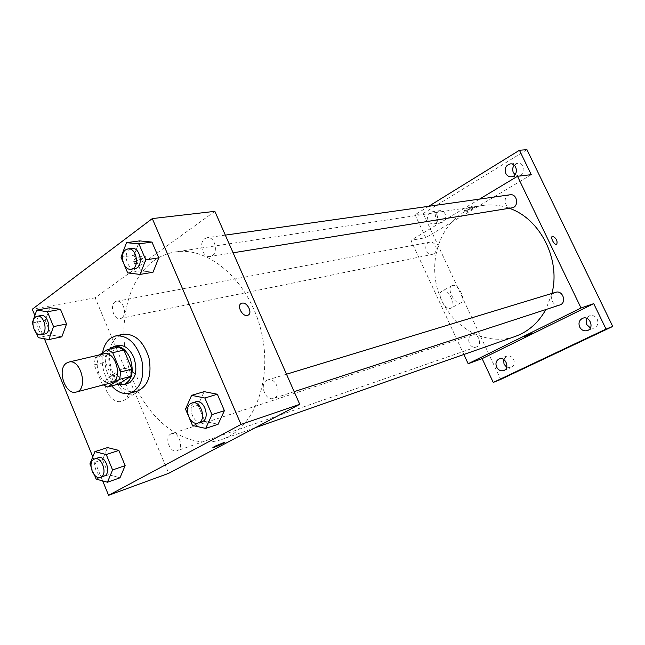 <?xml version="1.0" encoding="UTF-8"?>
<svg xmlns="http://www.w3.org/2000/svg" width="645" height="645" viewBox="0 0 645 645"><rect width="100%" height="100%" fill="white"/><g stroke="black" fill="none" stroke-linecap="round" stroke-linejoin="round"><path stroke-width="0.48" stroke-dasharray="3.23 2.42" d="M111.125 382.872C100.265 386.484 91.614 360.66 101.692 354.815L103.901 353.847M118.632 384.033L113.246 380.961L105.425 362.208L94.21 364.933L102.079 383.888L103.345 384.92M99.386 354.903L95.283 357.653L94.21 364.933M118.454 347.075L106.514 354.992L95.283 357.653M105.425 362.208L106.514 354.992M109.279 349.195C100.66 357.314 106.199 380.655 117.608 384.307M127.259 383.719C112.794 388.556 101.338 354.645 114.745 346.849L117.761 345.543M113.246 380.961L102.079 383.888M111.633 385.887C103.934 376.285 100.902 365.247 102.563 352.791M137.224 391.168C115.536 398.546 98.314 348.171 118.349 336.327L123.074 334.287M185.526 409.091L198.047 405.229L204.134 391.644L198.047 405.229L204.957 421.427L218.099 424.265L204.957 421.427L192.492 425.498M89.921 463.908L102.539 459.732L107.53 447.582L102.539 459.732L108.707 474.736L119.994 477.792L108.707 474.736L96.137 479.098M34.862 315.534L44.384 338.762M92.799 456.813L102.684 480.904M121.002 257.17L134.071 255.235L139.602 240.891L134.071 255.235L140.707 270.795L153.018 272.238L140.707 270.795L127.694 272.932M32.25 323.024L45.287 320.5L49.834 307.697L45.287 320.5L51.237 334.965L61.847 336.819L51.237 334.965L38.24 337.658M153.663 260.886C160.266 256.162 167.506 253.179 175.408 251.945C208.964 246.237 248.93 281.043 260.959 330.175C273.359 379.228 254.364 428.699 222.041 439.382C188.332 451.121 148.552 422.225 132.281 378.397C115.681 334.707 124.316 282.042 153.663 260.886M214.858 211.342L95.17 297.797L168.716 473.317M170.732 434.053L171.481 433.722C178.786 430.844 184.567 448.614 177.02 450.758C170.135 453.612 164.007 437.302 170.732 434.053M266.764 380.34L267.828 379.889C276.447 376.745 282.445 396.006 273.577 398.376C265.538 401.504 258.992 384.138 266.764 380.34M204.852 238.618L207.142 237.691C215.809 235.981 218.921 255.573 210.141 256.484C202.82 258.145 198.257 242.714 204.852 238.618M121.76 317.84C127.605 314.373 123.09 299.586 116.705 301.271C109.086 302.303 112.802 320.436 120.236 318.493L121.76 317.84M95.17 297.797L32.282 309.237M111.537 375.954L109.868 376.583C97.492 382.025 111.762 407.237 123.461 400.601C134.958 395.603 123.59 372.173 111.537 375.954M144.028 258.008L145.101 256.065C143.19 254.702 131.185 260.266 133.692 261.354C136.345 261.685 139.796 260.572 144.028 258.008M144.915 260.08L145.996 258.145C144.085 256.799 132.08 262.362 134.579 263.434C137.232 263.757 140.674 262.636 144.915 260.08M212.882 447.493L224.75 442.196M122.526 368.9L120.857 369.521C108.497 374.93 122.921 400.4 134.595 393.781C146.076 388.814 134.571 365.167 122.526 368.9M515.202 336.448C486.257 346.631 452.709 328.047 440.229 297.071C427.433 266.24 437.407 228.008 463.61 212.334C469.496 208.819 475.833 206.537 482.621 205.489C491.498 204.167 500.383 205.102 509.284 208.279M551.943 293.435L545.831 309.552M433.521 253.912C438.793 251.219 435.456 240.77 429.78 242.181C423.031 243.165 425.539 256.089 432.15 254.436L433.521 253.912M559.755 305.012C552.999 307.568 548.169 295.66 554.74 292.677L555.635 292.314M511.888 207.859C505.664 209.198 502.382 198.483 508.091 195.475L510.058 194.782M471.479 335.311L472.14 335.037C478.566 332.586 482.855 345.035 476.252 346.994C470.189 349.429 465.521 338.004 471.479 335.311M479.517 199.112L410.913 240.367L463.868 354.476M526.957 149.68L423.144 213.535L415.057 214.745L425.748 237.674L410.913 240.367M423.144 213.535L500.681 379.421M442.567 290.959L442.051 291.145C435.98 293.539 445.429 311.325 451.049 308.076C456.829 305.803 448.477 288.96 442.567 290.959M531.262 174.674L425.748 237.674M470.511 208.23L472.237 206.61C471.56 205.876 463.328 209.98 464.4 210.512C465.505 210.633 467.536 209.867 470.511 208.23M471.181 209.649L472.914 208.029C472.237 207.311 463.997 211.407 465.069 211.939C466.174 212.052 468.214 211.286 471.181 209.649M524.103 336.755L532.198 333.005M452.443 285.493L451.927 285.679C445.905 288.049 455.426 305.948 460.998 302.723C466.738 300.473 458.313 283.534 452.443 285.493M556.772 244.31L556.732 244.334C554.531 245.624 550.008 237.344 552.354 236.328M428.119 220.63C426.724 216.115 427.933 213.189 431.755 211.842C438.237 210.568 440.14 223.146 433.585 223.92C431.215 224.154 429.393 223.057 428.119 220.63M428.715 206.303L415.057 214.745M506.688 367.174L511.146 367.618C514.138 365.973 514.968 363.296 513.63 359.579C511.888 356.508 509.542 355.363 506.591 356.145L503.624 359.442M445.115 213.898C443.865 211.528 442.075 210.447 439.753 210.649C435.956 211.979 434.746 214.882 436.125 219.348C437.391 221.751 439.205 222.831 441.559 222.598C445.308 221.235 446.493 218.341 445.115 213.898M515.049 174.739L518.975 175.924C523.361 174.545 524.82 171.409 523.353 166.531C522.095 164.193 520.257 163.08 517.838 163.193L514.194 165.176M590.401 327.934L594.335 327.91C597.713 326.12 598.689 323.242 597.254 319.291C595.399 316.115 592.844 314.945 589.595 315.784L586.644 318.324M32.919 324.661L36.297 332.917M44.771 333.997C38.361 335.795 33.508 320.049 39.313 316.3L40.949 315.566M45.287 320.5L51.237 334.965M91.001 466.545L94.509 475.115M104.151 476.026C97.218 478.929 90.784 461.425 97.54 458.087L98.29 457.748M102.539 459.732L108.707 474.736M122.873 261.564L124.404 265.184M135.015 268.594C127.573 270.311 122.711 253.695 129.363 249.357L131.685 248.381M134.071 255.235L140.707 270.795M187.897 414.679L189.493 418.444M201.788 421.806C193.589 425.015 186.663 406.261 194.564 402.319L195.653 401.851M198.047 405.229L204.957 421.427M145.996 258.145L145.101 256.065M134.579 263.434L133.692 261.354M120.857 369.521L109.868 376.583M134.595 393.781L123.461 400.601M482.621 205.489L175.408 251.945M255.356 427.683L222.041 439.382M120.236 318.493L432.15 254.436M116.705 301.271L429.78 242.181M286.485 374.213L267.828 379.889M294.16 391.66L273.577 398.376M225.315 235.119L207.142 237.691M233.087 252.792L210.141 256.484M472.14 335.037L171.481 433.722M476.252 346.994L177.02 450.758M472.914 208.029L472.237 206.61M465.069 211.939L464.4 210.512M451.927 285.679L442.051 291.145M460.998 302.723L451.049 308.076M587.482 330.538L594.335 327.91M582.701 318.267L589.595 315.784M511.429 176.794L518.975 175.924M510.276 163.919L517.838 163.193M433.585 223.92L441.559 222.598M431.755 211.842L439.753 210.649M503.761 370.528L511.146 367.618M499.166 358.934L506.591 356.145"/><path stroke-width="0.97" d="M66.564 363.07L68.781 362.087C80.907 358.41 88.671 389.62 76.231 392.055C65.355 395.691 56.486 369.029 66.564 363.07M68.781 362.087L103.901 353.847C116.003 350.203 123.526 380.429 111.125 382.872L76.231 392.055M107.481 387L119.607 379.316L120.752 371.939L131.911 369.093L130.75 376.398L118.632 384.033L107.481 387L103.345 384.92M120.752 371.939L112.706 352.694L107.223 349.671L99.386 354.903M131.911 369.093L123.913 350.05L112.706 352.694M123.913 350.05L118.454 347.075L107.223 349.671M117.608 384.307L123.598 384.702C132.136 380.469 134.305 371.617 130.088 358.152C125.936 349.437 120.599 345.518 114.06 346.389L109.279 349.195M114.06 346.389L117.761 345.543C124.291 344.672 129.621 348.574 133.765 357.249C137.966 370.673 135.797 379.494 127.259 383.719L123.598 384.702M130.75 376.398L119.607 379.316M102.563 352.791C103.829 345.994 106.651 341.044 111.021 337.956L115.745 335.908C127.597 335.061 136.264 343.043 141.755 359.837C144.778 377.252 140.86 388.363 129.992 393.176C123.566 394.667 117.446 392.241 111.633 385.887M115.745 335.908L123.074 334.287C134.91 333.441 143.561 341.35 149.011 358.031C152.01 375.325 148.084 386.371 137.224 391.168L129.992 393.176M189.493 418.444L192.492 425.498L205.691 428.409L218.099 424.265L224.395 410.655L217.341 394.224L204.134 391.644L191.597 395.361L185.526 409.091L187.897 414.679M94.509 475.115L96.137 479.098L107.449 482.226L119.994 477.792L125.146 465.625L118.857 450.42L107.53 447.582L94.896 451.645L89.921 463.908L91.001 466.545M102.684 480.904L108.594 495.32L241.012 424.426L152.293 218.591L32.282 309.237L34.862 315.534M44.384 338.762L92.799 456.813M124.404 265.184L127.694 272.932L140.046 274.415L153.018 272.238L158.751 257.855L151.962 242.077L139.602 240.891L126.517 242.665L121.002 257.17L122.873 261.564M36.297 332.917L38.24 337.658L48.867 339.56L61.847 336.819L66.54 323.992L60.477 309.334L49.834 307.697L36.765 310.092L32.25 323.024L32.919 324.661M108.594 495.32L168.716 473.317L299.731 404.318L214.858 211.342L152.293 218.591M299.731 404.318L241.012 424.426M242.052 303.174C247.228 301.723 252.953 313.172 248.043 315.171C243.076 317.945 236.07 305.593 241.367 303.408L242.052 303.174C247.228 301.723 252.953 313.18 248.043 315.171C243.076 317.945 236.07 305.601 241.367 303.416L242.052 303.182M214.479 446.437L224.75 442.196C226.701 441.994 214.454 447.566 213.027 447.533L214.479 446.437M224.75 442.188C226.701 441.986 214.446 447.557 213.027 447.525L212.882 447.493M509.284 208.279C540.099 218.534 560.908 259.419 551.943 293.435M545.831 309.552C538.47 322.766 528.263 331.732 515.202 336.448L255.356 427.683M286.485 374.213L555.635 292.314C562.859 289.758 567.149 302.948 559.755 305.012L294.16 391.66M225.315 235.119L510.058 194.782C517.403 193.411 519.306 207.005 511.888 207.859L233.087 252.792M463.868 354.476L468.165 363.732L581.04 307.988L517.5 176.27L479.517 199.112M468.165 363.732L482.137 358.62L493.24 382.437L500.681 379.421L612.75 326.443L606.042 329.079L593.722 303.65L581.04 307.988M612.75 326.443L526.957 149.68L519.443 150.261L428.715 206.303M517.5 176.27L531.262 174.674L519.443 150.261M552.354 236.328L552.596 236.239C556.337 238.142 557.715 240.835 556.732 244.334C554.498 245.632 549.959 237.207 552.402 236.304L552.604 236.239C556.288 238.078 557.675 240.77 556.772 244.31M482.137 358.62L593.722 303.65M526.102 335.618L532.198 333.005L526.102 335.618M532.222 333.022L524.103 336.755M579.653 327.015C578.202 322.968 579.218 320.049 582.701 318.267C589.74 315.381 594.714 328.12 587.482 330.538C584.168 331.449 581.556 330.272 579.653 327.015M496.594 367.07C495.247 363.28 496.102 360.563 499.166 358.934C505.446 356.233 510.243 368.311 503.761 370.528C500.762 371.367 498.367 370.214 496.594 367.07M493.24 382.437L606.042 329.079M505.777 173.416C504.293 168.442 505.793 165.273 510.276 163.919C517.516 162.903 518.709 176.287 511.429 176.794C508.953 176.94 507.067 175.819 505.777 173.416M503.624 359.442L504.027 364.207L506.688 367.174M514.194 165.176C512.517 167.442 512.235 169.909 513.364 172.586L515.049 174.739M586.644 318.324L586.563 324.435L590.401 327.934M48.867 339.56L53.527 326.596L47.416 311.769L36.765 310.092M37.168 316.284L40.949 315.566C48.351 313.688 52.334 332.933 44.771 333.997L40.998 334.771C34.588 336.569 29.726 320.775 35.531 317.017L37.168 316.284C44.57 314.397 48.569 333.707 40.998 334.771M61.847 336.819L66.54 323.992L53.527 326.596M66.54 323.992L60.477 309.334L47.416 311.769M60.477 309.334L49.834 307.697M107.449 482.226L112.585 469.947L106.24 454.556L94.896 451.645M94.63 458.95L98.29 457.748C105.643 454.814 111.77 473.898 104.151 476.026L100.507 477.292C93.573 480.194 87.123 462.626 93.88 459.288L94.63 458.95C101.991 456.015 108.126 475.163 100.507 477.292M119.994 477.792L125.146 465.625L112.585 469.947M125.146 465.625L118.857 450.42L106.24 454.556M118.857 450.42L107.53 447.582M140.046 274.415L145.754 259.862L138.917 243.883L126.517 242.665M127.895 248.914L131.685 248.381C140.505 246.608 143.956 267.691 135.015 268.594L131.233 269.207C123.8 270.916 118.914 254.251 125.573 249.889L127.895 248.914C136.716 247.14 140.191 268.304 131.233 269.207M153.018 272.238L158.751 257.855L145.754 259.862M158.751 257.855L151.962 242.077L138.917 243.883M151.962 242.077L139.602 240.891M205.691 428.409L211.979 414.654L204.852 398.013L191.597 395.361M192.017 402.956L195.653 401.851C204.441 398.61 210.842 419.403 201.788 421.806L198.176 422.983C189.977 426.192 183.027 407.374 190.936 403.431L192.017 402.956C200.813 399.715 207.239 420.58 198.176 422.983M218.099 424.265L224.395 410.655L211.979 414.654M224.395 410.655L217.341 394.224L204.852 398.013M217.341 394.224L204.134 391.644"/></g></svg>
